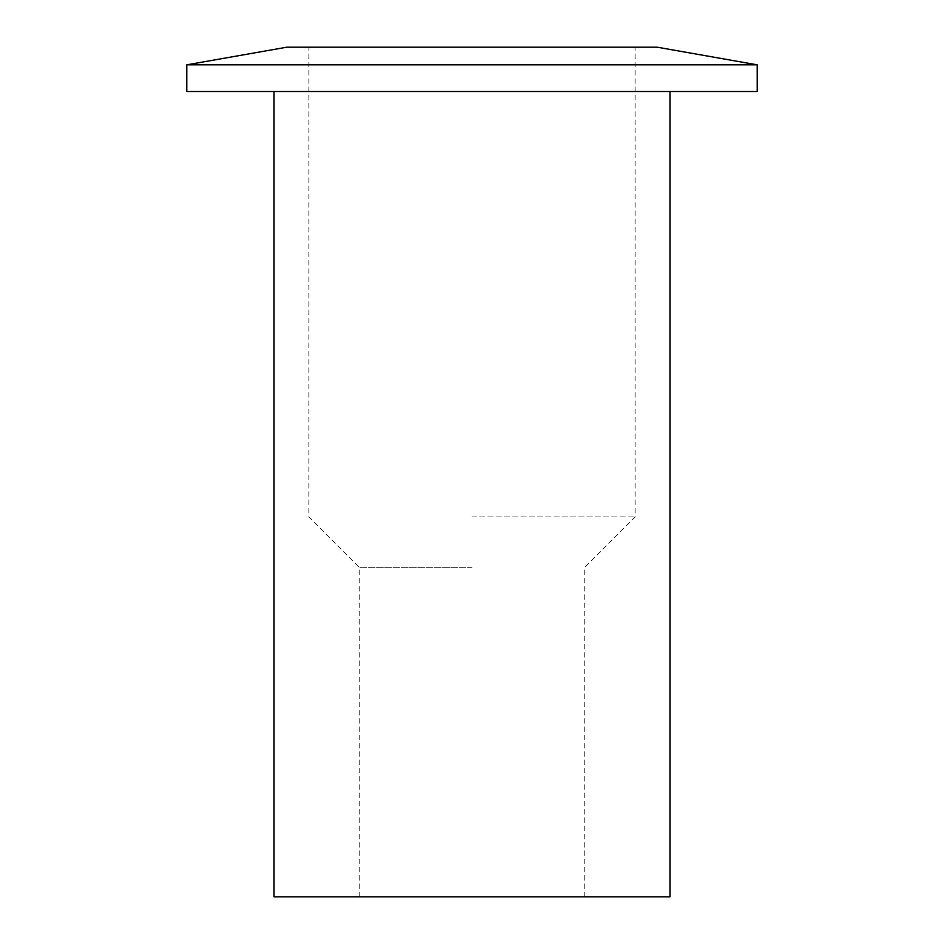 <?xml version="1.0" encoding="UTF-8"?>
<svg xmlns="http://www.w3.org/2000/svg" width="944" height="944" viewBox="0 0 944 944"><rect width="100%" height="100%" fill="white"/><g stroke="black" fill="none" stroke-linecap="round" stroke-linejoin="round"><path stroke-width="0.71" stroke-dasharray="4.72 3.54" d="M472 567.297L359.251 567.297L472 567.297M274.031 896.8L669.969 896.8M472 516.958L635.076 516.958L472 516.958M286.775 47.2L657.225 47.2M186.782 91.497L757.218 91.497M186.782 64.829L757.218 64.829M472 47.2L635.076 47.2L472 47.2M472 896.8L584.749 896.8L472 896.8M472 91.497L274.031 91.497L472 91.497M359.251 896.8L359.251 567.297L308.924 516.958L308.924 47.2M584.749 896.8L584.749 567.297L635.076 516.958L635.076 47.2"/><path stroke-width="1.42" d="M669.969 91.497L669.969 896.8L274.031 896.8L274.031 91.497M757.218 64.829L186.782 64.829L186.782 91.497L757.218 91.497L757.218 64.829L657.225 47.2L286.775 47.2L186.782 64.829"/></g></svg>
